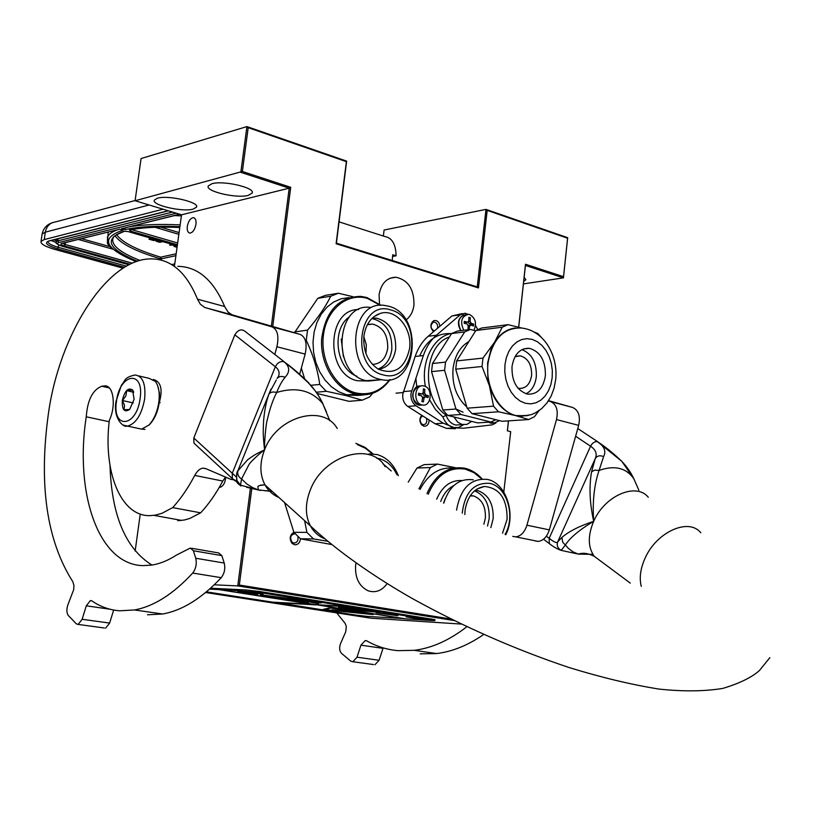 <?xml version="1.0" encoding="UTF-8"?>
<svg xmlns="http://www.w3.org/2000/svg" width="818" height="818" viewBox="0 0 818 818"><rect width="100%" height="100%" fill="white"/><g stroke="black" fill="none" stroke-linecap="round" stroke-linejoin="round"><path stroke-width="1.23" d="M300.503 538.806C299.889 542.907 297.905 544.88 294.552 544.747L292.087 543.428C289.112 538.857 289.705 535.125 293.877 532.242M297.875 536.536C298.509 540.637 297.139 542.815 293.764 543.06L291.954 542.089C289.582 537.314 290.646 534.532 295.155 533.755M429.123 419.992C428.939 424.317 427.18 426.382 423.836 426.188L421.638 424.839C419.317 421.495 419.348 418.315 421.74 415.299M426.464 418.295C427.364 422.282 426.25 424.419 423.111 424.726L421.372 423.704C419.368 420.248 419.828 417.661 422.773 415.953M434.46 330.912L433.877 330.82C430.411 328.161 430.166 325.329 433.141 322.312L434.378 322.118C436.955 322.916 438.008 324.971 437.538 328.284M461.403 624.073L370.953 618.203L205.625 592.508M135.154 551.005L140.246 514.052M174.561 265.421L181.545 214.797L135.082 200.737L141.074 158.549L246.924 126.585L240.819 172.342L289.214 188.171L290.727 187.322L272.742 326.525M383.366 236.044L384.102 230.022L485.984 209.388L477.252 286.893L336.413 243.171L346.648 161.126L246.924 126.585L248.202 127.669L242.363 171.473L290.727 187.322M523.418 283.907L563.438 277.864L567.682 237.69L485.984 209.388L487.18 210.39L478.458 287.916L336.116 243.764L346.372 161.647L248.202 127.669M503.786 492.068L510.698 431.648L507.354 430.81L508.438 420.871M214.244 584.809L237.772 585.913L454.184 620.555M250.39 488.315L237.772 585.913L239.337 585.044L451.117 619.042M219.285 487.344L219.95 487.354C223.263 486.281 225.195 482.886 225.727 477.17M251.791 488.653L239.337 585.044M433.56 331.679C429.941 327.578 429.992 323.908 433.724 320.666C437.047 319.991 439.113 321.842 439.931 326.229M518.643 327.18L525.493 264.245L563.53 276.699L567.59 238.222L487.18 210.39M405.984 319.991C410.411 316.638 413.08 311.648 413.959 305.012C414.205 289.265 408.192 280.001 395.912 277.23C386.761 277.547 381.157 283.396 379.082 294.756L379.48 304.122M355.953 563.152L355.615 565.279C354.889 577.866 359.092 586.383 368.212 590.821C375.574 593.122 381.873 590.739 387.118 583.674M181.545 214.797L289.214 188.171L271.371 326.137M187.312 226.392C186.923 230.492 187.813 232.721 189.97 233.11C192.884 232.527 194.878 229.602 195.952 224.347C196.34 220.257 195.461 218.017 193.314 217.639C190.389 218.212 188.385 221.126 187.312 226.392M135.082 200.737L242.363 171.473M193.16 209.122L196.504 207.169C199.827 202.23 168.099 194.868 157.496 198.191L154.367 200.062C151.207 205.073 182.383 212.291 193.16 209.122M248.314 195.359L252.169 193.089C255.574 187.721 223.314 180.175 211.872 183.743L208.273 185.931C205.011 191.361 236.688 198.754 248.314 195.359M567.682 237.69L567.59 238.222M518.704 327.19L525.432 265.441L563.438 277.864L563.53 276.699M523.694 281.382L525.882 279.725L524.134 277.333M507.416 430.83L508.51 420.861M525.432 265.441L525.493 264.245M477.252 286.893L478.458 287.916M336.413 243.171L336.116 243.764M346.648 161.126L346.372 161.647M42.015 234.817L42.127 234.03L45.338 232.159L44.233 239.572L163.068 209.203M44.233 239.572L41.023 241.412C40.471 243.928 45.133 246.607 55 249.449L123.078 268.192M392.671 256.433L396.086 255.809C395.82 244.204 392.037 237.762 384.746 236.484L339.071 221.872M396.086 255.809L392.732 254.756L392.231 260.502M136.187 261.658C104.407 248.478 100.031 237.966 123.078 230.134L122.117 229.848M119.786 229.173L61.647 243.457C60 244.061 60.869 244.879 64.264 245.932L130.134 264.214M179.541 214.193L122.884 228.396M125.001 227.864L125.287 229.582C138.477 226.617 156.688 225.645 179.909 226.688M177.24 246.024L174.05 245.625L173.948 246.412L177.056 247.322M170.543 243.938L169.612 245.165L174.674 245.134M155.941 240.022L155.982 241.157L159.817 242.332L162.71 241.668M152.393 239.03L149.714 238.253L148.988 239.193L153.661 240.543L156.545 239.878M174.674 245.492L173.948 246.412M176.831 246.116L176.719 246.903L174.561 246.279M171.432 244.193L169.612 245.165M156.678 239.919L155.798 240.911M156.197 239.96L156.115 240.553M157.168 240.063L156.606 240.431M158.038 240.308L157.117 240.39M155.972 240.011L155.88 240.676M149.714 238.253L148.988 239.193M152.005 238.559L153.702 239.459L153.59 240.206L149.602 239.05M153.702 239.459L155.563 239.746L153.59 240.206M154.326 239.234L153.487 239.081M154.991 239.429L154.316 239.316M173.937 244.919L170.655 245.206L172.179 244.408M161.473 241.525L159.622 241.954L156.708 240.911L161.473 241.525M160.001 241.095L159.622 241.954M159.735 241.157L158.038 240.666M159.244 402.466L159.479 393.213L157.649 385.677M137.608 428.274L141.626 429.143L148.988 425.023C154.029 419.511 157.301 411.945 158.804 402.333C159.929 392.998 158.753 386.004 155.297 381.331L148.999 378.315L138.815 375.912M148.651 425.36L149.888 424.194C154.684 418.949 157.792 411.771 159.224 402.65M116.504 401.106C111.79 429.593 136.494 427.742 140.103 398.652C144.592 369.562 119.817 372.865 116.504 401.106M122.322 400.503C121.964 409.849 124.418 412.814 129.684 409.409L134.121 399.276L132.536 389.92C128.078 387.313 124.673 390.84 122.322 400.503M133.631 391.914L132.557 390.012L126.718 390.667L125.89 395.892L122.475 400.523L124.551 405.431L124.029 409.787L129.612 409.481M122.475 400.523L133.293 402.947M126.718 390.667L133.753 392.272M141.943 429.102L144.939 429.409L142.015 429.092M153.283 379.47C160.921 381.577 162.935 389.235 159.336 402.456L159.019 402.497M160.154 402.691L159.336 402.456M468.07 314.286L464.972 313.222L460.186 314.828L436.423 335.247C430.605 340.308 426.25 347.077 423.366 355.564L410.973 393.55C410.605 398.969 412.282 403.049 416.004 405.789L443.325 423.203L454.716 427.855L463.673 428.213L492.119 424.869L495.912 423.029M462.242 313.601L451.925 315.963L428.192 336.28C422.385 341.31 418.039 348.049 415.145 356.484L402.773 394.276C402.405 399.665 404.082 403.724 407.793 406.444L435.053 423.755L446.434 428.376L455.37 428.734M416.761 386.883L415.861 378.018M419.624 355.983C426.567 340.452 436.945 332.998 450.759 333.601M477.732 329.531L475.565 325.503M447.19 414.89L442.845 416.863C445.094 422.64 448.591 426.209 453.336 427.548L458.683 427.477L463.52 424.726M453.867 416.945L457.661 422.068L461.914 424.419L466.792 424.45L471.669 421.393M463.07 412.19L455.953 409.02M432.477 363.509L445.534 362.108L444.603 370.298L431.536 371.628L432.477 363.509L451.597 333.56L457.374 331.086L470.483 329.419L464.696 331.914L451.597 333.56M526.966 415.738L515.514 415.564C503.326 411.853 494.696 402.078 489.604 386.219L482.037 366.495L455.728 369.174L456.669 360.922L475.861 330.513L502.242 327.21L508.06 324.664L521.874 328.049M482.037 366.495L482.978 358.1L456.669 360.922M539.123 410.616L534.379 416.771L528.673 419.542L515.514 415.564L498.499 411.781L493.53 406.178L487.855 378.049L487.61 363.018L491.076 349.061L502.242 327.21M545.381 375.881C543.193 388.57 537.221 394.654 527.498 394.133C516.812 390.605 511.649 381.413 512.007 366.566C514.185 354.163 519.982 348.079 529.379 348.315C540.371 351.597 545.698 360.789 545.381 375.881M521.925 349.634C531.976 353.744 536.761 362.773 536.311 376.72C535.207 385.012 531.802 390.707 526.076 393.795M517.968 388.172L518.898 388.376C525.8 388.714 530.044 384.399 531.608 375.411C531.843 364.716 528.06 358.192 520.248 355.84L515.013 356.699M515.166 328.018C506.823 329.122 499.921 333.908 494.461 342.364L482.978 358.1M541.138 337.149L537.907 333.55L534.307 332.088M493.53 406.178L467.129 408.182L455.728 369.174M498.499 411.781L472.068 413.673L467.129 408.182M528.673 419.542L502.099 421.28L472.068 413.673M508.06 324.664L481.659 328.008L475.861 330.513M466.781 406.965C456.444 397.466 451.873 384.603 453.07 368.376C454.859 355.564 460.135 346.607 468.929 341.505M447.763 415.421L477.64 422.896L490.851 422.027L460.882 414.481L455.963 409.02L442.845 410.012L447.763 415.421L460.882 414.481M431.536 371.628L442.845 410.012M445.534 362.108L464.696 331.914M444.603 370.298L455.963 409.02M495.861 419.706L490.851 422.027M475.616 330.912L470.483 329.419M473.867 330.4C476.955 323.345 475.534 318.059 469.583 314.521L468.489 314.306C461.393 316.3 459.828 321.627 463.796 330.267M467.998 329.736L468.193 325.881L467.201 324.01L464.133 323.212L464.338 321.372L467.589 322.2L468.745 320.973L468.908 317.323L470.309 317.742L470.145 321.382L471.148 323.263L473.694 324.112L473.479 325.953L470.779 325.063L469.593 326.29L469.011 329.613M468.898 317.926L470.309 317.742M471.792 325.37L471.904 324.347L469.113 323.529L468.111 322.087M471.904 324.347L473.694 324.112M468.213 325.441L470.391 325.114M465.943 322.415L464.266 322.108M421.904 404.91L422.292 405.002C431.454 407.129 433.274 387.885 424.102 385.984L423.56 385.871C414.44 383.877 412.753 403.11 421.904 404.91M424.113 389.102L424.839 389.286L424.644 393.049L425.687 394.941L428.346 395.707L428.131 397.599L425.391 396.812L424.061 398.1L423.366 401.914L421.904 401.536L422.599 397.722L421.556 395.84L418.376 395.104L418.591 393.213L421.863 393.959L423.182 392.671L423.376 388.908L424.113 389.102M423.356 389.419L424.839 389.286M426.434 397.108L426.577 395.861L423.663 395.114L422.64 393.765M426.577 395.861L428.346 395.707M422.609 397.18L424.931 396.853M420.319 394.092L418.53 393.806M491.362 421.843L493.949 423.039L499.542 420.636M379.91 379.307L381.72 379.695C417.589 387.671 424.245 314.736 388.673 306.229L384.409 305.4C349.327 299.664 344.715 372.282 379.91 379.307M383.09 374.859C415.656 384.716 423.427 317.803 390.851 309.961C358.059 298.621 349.552 367.783 383.09 374.859M378.049 369.02C385.707 366.055 390.298 359.562 391.822 349.542C392.241 332.527 385.789 322.241 372.466 318.672L376.311 318.12C389.644 321.699 396.106 332.016 395.687 349.081C393.714 360.881 388.008 367.63 378.55 369.317M365.922 353.448L366.311 344.685L363.836 336.719M372.446 364.388C380.789 363.959 385.871 358.632 387.701 348.417C388.039 335.022 382.967 326.893 372.487 324.04L367.476 324.48M371.781 318.601L372.466 318.672M372.2 318.202L376.311 318.12M363.918 335.983C365.789 324.173 371.208 316.658 380.176 313.458C395.728 308.079 412.558 328.458 409.583 348.529C404.93 368.601 394.45 375.442 378.151 369.082C367.671 361.812 362.936 350.779 363.918 335.983M381.72 379.695L366.157 380.687C331.086 373.744 335.707 301.822 370.666 307.466M367.957 381.076L380.278 379.838M358.662 309.541C326.382 308.846 325.114 374.542 357.394 380.748L367.579 381.004M380.339 305.349L367.415 298.396C347.445 292.312 326.494 309.337 323.417 335.135C320.032 360.84 335.595 388.131 355.912 392.937C369.286 395.718 380.503 391.311 389.572 379.736M380.922 305.308L366.914 297.527L360.687 296.351C338.529 297.006 325.513 311.208 321.627 338.979C320.032 364.174 335.574 389.307 355.176 393.979L357.026 394.378C370.36 396.372 381.403 391.454 390.145 379.624M357.026 394.378L346.535 394.767L338.703 391.75L331.402 386.771L324.981 380.022L319.715 371.791L315.86 362.446L313.591 352.384L313.008 342.067L314.132 331.965L316.924 322.517L321.249 314.153L326.893 307.22L333.611 302.036L341.086 298.795L349.01 297.619M294.449 332.762L317.752 298.345L325.39 295.37L338.437 293.233L352.875 296.689M294.613 331.944L307.548 330.114C317.67 318.345 325.411 307.047 330.758 296.218L338.437 293.233M317.752 298.345L330.758 296.218M305.37 340.452L306.259 340.339L307.548 330.114M304.644 378.857L301.331 368.09M311.024 385.298L319.766 384.419C317.578 369.521 313.079 354.828 306.259 340.339M316.474 392.231L326.259 391.29L319.766 384.419M326.259 391.29L346.147 395.615L362.221 400.186L369.705 396.883L372.66 393.264M362.221 400.186L349.051 401.331L317.374 393.55M348.386 395.166L358.151 395.431M359.552 395.298L352.129 395.033L362.159 394.91M359.552 395.339L362.18 395.094M351.914 394.849L359.756 395.196M351.904 394.992L354.542 394.603M354.531 394.746L358.959 394.685M358.949 395.002L356.648 394.91M356.648 395.033L361.945 394.91M359.756 395.278L361.965 395.114M363.192 395.002L364.01 394.9M505.8 534.747C516.24 514.553 506.281 483.387 487.947 479.553L487.436 479.43C470.779 477.957 460.483 488.193 456.556 510.166M505.074 534.41C515.902 516.526 506.955 486.434 489.747 483.387C474.072 482.303 464.9 492.231 462.221 513.172M487.508 526.015L489.164 518.837C489.767 504.45 484.88 495.135 474.501 490.872M490.831 527.63L493.131 518.816C493.714 504.246 488.745 494.88 478.223 490.718L475.238 490.268M483.867 524.215L485.371 518.05C485.831 506.598 481.925 499.225 473.653 495.923L470.36 495.555M464.818 514.532L465.053 510.514C467.375 496.434 473.816 488.418 484.368 486.475C499.665 487.886 507.242 498.837 507.099 519.328L502.549 533.224M443.745 503.172C449.419 485.82 459.266 478.039 473.305 479.839M461.986 480.544C450.769 479.951 442.323 486.168 436.679 499.195M481.71 478.98L474.051 472.692L465.422 469.164C448.949 466.628 436.536 475.002 428.192 494.297M482.139 478.949C477.191 473.428 471.526 469.88 465.135 468.295L464.89 468.244C448.172 465.636 435.544 474.082 426.996 493.591M420.043 489.44C428.223 474.082 439.327 466.966 453.376 468.101M408.223 482.139L416.996 468.049L424.031 464.644L437.477 464.103L455.585 467.743M416.996 468.049L430.411 467.538L418.939 488.775M430.411 467.538L437.477 464.103M398.305 475.708C393.836 464.43 386.75 457.364 377.057 454.532L369.071 453.898M396.955 474.818C392.701 465.953 386.577 460.514 378.57 458.469L376.587 458.131M383.008 463.816L391.229 470.953M372.374 453.826L365.329 448.233L357.486 444.644M373.008 453.867L364.951 447.313L355.881 443.366M331.249 544.461L300.451 538.806L293.887 532.303L284.562 502.569M293.887 532.303L306.893 532.375L304.603 520.657M300.451 538.806L313.499 538.939L306.893 532.375M313.499 538.939L327.343 541.23M466.894 626.69C449.45 640.259 431.884 648.142 414.194 650.33L397.896 650.658C386.863 649.666 376.536 646.425 366.914 640.944L365.186 640.586L360.932 645.177L357.016 657.212L352.865 661.752L373.529 664.553M352.865 661.752L350.81 661.189L341.443 653.306C339.409 650.821 339.122 647.559 340.585 643.521L345.738 631.793L346.3 626.516L345.196 623.449L336.709 612.876M512.743 536.404L515.8 536.874C520.933 536.117 524.635 532.221 526.925 525.197L556.496 419.583C558.428 410.217 556.414 404.194 550.463 401.526L548.387 400.932M383.151 647.887L379.092 660.259L374.93 664.748M483.735 634.451C468.039 645.3 452.313 651.67 436.546 653.562L420.166 653.848M548.571 400.646L572.569 407.456C578.541 410.125 580.575 416.086 578.674 425.36L549.338 529.88C547.068 536.833 543.356 540.678 538.213 541.414L535.146 540.943M206.177 468.796L202.895 468.131C199.837 468.602 197.118 471.035 194.735 475.422C188.048 488.121 180.696 498.847 172.67 507.61L161.882 513.336L155.256 515.156L149.98 515.647C120.594 516.475 103.007 471.557 109.305 420.442C116.432 405.534 113.375 384.583 104.459 385.922L101.78 386.229C92.679 389.787 87.506 399.982 86.258 416.802C74.407 493.019 98.354 564.819 143.119 565.637L151.974 565.064C125.645 548.643 111.637 515.483 110.001 465.565M191.698 548.295L218.703 552.948L221.852 555.626L193.426 550.759L190.328 548.06L176.432 555.095C168.13 560.463 159.98 563.786 151.974 565.064M221.852 555.626L224.224 563.05C225.482 568.551 224.49 573.418 221.238 577.682L192.7 573.05C173.201 594.124 153.815 606.424 134.53 609.952L119.622 610.801C109.612 610.013 100.379 606.731 91.933 600.933L90.379 600.586L86.289 605.811L82.148 619.287L78.16 624.431L104.346 627.989M78.16 624.431L76.33 623.868L68.242 615.402C66.534 612.713 66.442 609.103 67.955 604.594L73.651 589.798L73.978 585.586L72.833 581.741C46.79 540.841 38.62 485.013 48.323 414.256C59.121 334.705 107.25 258.11 151.381 258.887C171.167 259.091 186.545 272.517 197.496 299.173L224.653 306.535L228.069 312.108L232.015 314.787L300.226 334.429C305.707 337.098 307.353 343.652 305.145 354.102L299.644 374.296M192.7 573.05C195.942 568.735 196.954 563.806 195.737 558.254L193.426 550.759M202.895 468.131L205.471 468.499L230.748 479.317L233.212 479.737M305.145 354.102L276.903 346.74L274.807 354.46M276.903 346.74C279.142 336.178 277.547 329.562 272.128 326.893L204.735 307.466L200.277 304.122L197.496 299.173M113.661 610.034L109.632 623.081L105.614 628.163M221.238 577.682C201.637 598.469 182.097 610.576 162.598 614.001L147.526 614.799M109.162 421.73L86.258 416.802M172.67 507.61L200.635 512.835L189.766 518.459L184.387 519.992L177.731 520.698M225.523 477.078L222.782 481.056C216.085 493.602 208.702 504.195 200.635 512.835M264.234 484.839L260.513 485.166M177.782 266.331C197.813 266.658 213.437 280.063 224.653 306.535M638.868 490.197L633.868 478.827C630.78 472.293 626.649 466.362 621.475 461.035C612.897 452.865 604.901 446.423 597.498 441.689C594.686 441.352 592.375 442.865 590.555 446.219C595.831 449.777 597.375 453.939 595.197 458.714L591.567 471.781C588.97 486.72 589.676 503.234 593.684 521.322C579.706 529.604 570.289 537.457 565.432 544.86L561.24 550.391L578.479 554.134L573.081 551.915L568.469 548.449L562.682 542.17L561.946 537.416L557.723 541.833C556.485 545.606 557.671 548.418 561.281 550.269M621.475 461.035L597.498 441.689C604.318 446.26 606.363 451.219 603.612 456.587C599.809 455.074 596.997 455.779 595.197 458.714M603.612 456.587L599.093 470.411C594.144 484.777 592.344 501.751 593.684 521.322C579.287 526.138 568.704 531.506 561.946 537.416M579.072 553.868L587.702 553.817M236.003 481.373L240.932 486.015L240.492 485.156L241.566 478.959L248.938 464.644C250.226 461.884 262.598 450.861 264.572 449.818C264.081 447.241 265.625 424 267.496 418.969C269.807 408.765 272.875 399.92 276.678 392.456C279.286 385.891 282.087 380.851 285.093 377.323C290.278 371.587 289.838 366.362 283.805 361.648C290.462 366.546 298.764 373.734 308.713 383.202C312.65 386.628 320.482 397.783 322.711 403.581L329.848 420.759M557.692 541.894C556.946 543.387 554.103 542.191 549.154 538.305L546.363 536.189M236.76 473.786L237.762 471.004C236.658 471.679 236.371 474.818 236.893 480.422L240.492 485.156L258.294 489.87L272.353 491.546M271.494 490.769L264.643 490.769M260.482 490.463L246.617 487.272M238.447 483.203L236.034 481.383M276.31 379.992L269.316 393.131L237.762 471.004L247.701 459.685C253.733 455.503 253.866 455.002 264.572 449.818C262.731 433.223 263.202 432.19 263.611 420.472C264.582 409.859 266.351 401.117 268.907 394.245L270.911 389.123M236.514 479.092L237.588 483.285L240.932 486.015M196.013 445.033L193.948 443.121L193.805 437.998L236.31 476.955M322.916 403.622L316.873 392.804L308.713 383.202M277.087 378.468L277.087 378.468C279.091 376.229 281.76 375.84 285.093 377.323M278.376 376.566L278.662 375.84C279.797 372.425 278.703 369.388 275.349 366.73C277.312 362.844 280.134 361.147 283.805 361.648L286.586 363.601C292.455 367.824 299.899 374.317 308.928 383.069M284.245 361.791L245.768 331.914C241.831 328.509 238.181 329.48 234.827 334.828L193.805 437.998M434.839 620.576L350.032 606.884L318.13 605.044L406.004 618.878L432.61 620.576L434.839 620.576L434.941 619.645L259.827 591.537L245.921 589.952L210.615 588.203M275.124 602.304L354.971 614.983L367.354 616.414L404.092 618.582M206.412 591.854L272.629 602.16L313.764 604.349M350.032 606.884L350.104 606.25L347.578 605.841L347.507 606.486L259.695 592.539L220.686 589.226M218.887 588.94L218.795 589.594L209.572 589.124M418.039 618.817L426.025 619.318L406.157 616.895L418.039 618.817L418.11 618.203L419.501 618.285M338.478 607.375L357.098 610.422L380.084 612.385L357.947 608.52L338.478 607.375M397.804 615.709L376.28 612.784L397.957 615.146L376.086 612.754L397.804 615.709M377.63 613.03L389.041 614.574L377.63 613.03M404.072 618.756L316.28 604.686M322.895 609.482L373.182 614.604L329.91 607.805L322.895 609.482M275.093 602.549L316.249 604.931M347.548 606.097L350.104 606.25M218.795 589.594L313.744 604.533M220.625 589.686L315.636 604.645L347.507 606.486M237.639 591.015L240.778 592.252L257.874 594.205L251.832 593.255L263.243 593.848L237.639 591.015M287.65 599.41L270.257 596.608L287.026 599.257M288.519 598.418L260.4 594.737L287.282 598.418M297.537 601.036L308.703 602.733L306.024 601.803M308.703 602.733L303.703 601.659L312.333 601.772L287.895 597.897L289.48 598.745L287.241 598.745L302.251 601.179L286.74 599.124L297.507 601.261M271.392 597.16L259.582 595.811M310.247 602.109L318.509 603.766L313.366 602.498L321.362 602.948L310.462 602.12M417.569 618.5L417.63 617.989M350.82 609.328L350.891 608.694L353.785 608.868L361.137 610.034L361.065 610.657M344.94 607.754L350.891 608.694M361.106 610.259L379.327 611.884M353.713 609.492L353.785 608.868M324.685 609.052L324.715 609.584L331.096 607.989M240.778 592.252L240.86 591.598L242.711 591.813M251.832 593.255L251.924 592.6L257.036 592.866M244.47 592.017L251.883 592.866M312.292 602.13L287.854 598.255M331.086 608.081L370.196 614.134M370.186 614.226L324.715 609.584M350.114 611.343L345.216 610.668L350.114 611.343M331.914 610.136L345.452 611.056L331.955 609.799M124.551 267.281L57.608 248.815C46.738 245.492 43.886 242.864 49.049 240.911L168.16 210.747M126.463 266.157L58.456 247.353C51.606 245.38 48.098 243.488 47.925 241.658M57.608 248.815L58.804 244.991M49.049 240.911L49.796 240.86M135.113 200.533L55.276 221.985C49.857 222.813 46.544 226.208 45.338 232.159L149.111 204.981M56.37 242.639L51.207 240.502M56.442 240.901L53.814 239.848M56.289 242.128L56.698 239.173M62.73 246.402L62.935 246.494C57.096 244.48 54.898 242.895 56.319 241.719L57.802 240.881L58.119 238.754M63.017 246.484L128.968 264.797L63.017 246.484C57.587 244.807 56.186 243.498 58.804 242.527L57.802 240.881L172.475 212.056M58.804 242.527L176.269 213.201M123.078 230.134L119.51 229.091M121.718 228.549L125.287 229.582M137.393 261.249C107.823 248.825 103.385 238.825 124.06 231.238L128.037 231.566L177.261 245.84L127.7 231.474M177.414 244.725L130.246 231.024L129.356 229.94C141.923 227.384 158.733 226.545 179.807 227.445M107.485 241.842L107.506 236.944C108.784 234.05 112.342 231.596 118.191 229.561M62.577 243.355L65.123 244.459L64.264 245.932M65.389 242.66L65.123 244.459L132.383 263.171M62.372 243.406L61.647 243.457M180.154 224.899C159.193 223.917 142.117 224.582 128.917 226.893M128.037 231.566L124.776 231.208M174.766 263.917L171.637 264.572M139.99 260.461C119.857 252.486 110.859 244.991 113.017 237.977C115.001 237.762 107.884 238.202 124.479 231.279L124.06 231.238M177.659 242.997L131.647 229.602M130.246 231.024L131.146 229.694M129.356 229.94L130.042 229.909M112.925 249.193L78.323 239.449M181.402 215.87L174.459 215.594M161.371 260.165L161.565 258.744L159.704 258.57C135.389 251.238 120.491 243.611 115.021 235.696M175.911 255.656L161.565 258.744L160.635 257.159L159.541 259.725M178.856 234.316L155.011 227.292M107.679 232.169L108.078 232.997M110.461 246.811L81.544 238.651M176.167 253.784L160.635 257.159C136.678 249.919 121.994 242.384 116.585 234.572M179.091 232.578L160.727 227.159M123.211 425.074L127.475 426.096C135.89 423.796 141.606 414.798 144.622 399.112C145.941 383.908 142.71 375.871 134.939 375.002C123.59 377.64 125.808 380.329 121.412 385.166L116.064 401.249C112.935 417.119 122.639 427.978 127.475 426.096L141.626 429.143M407.793 406.444L416.004 405.789M435.053 423.755L443.325 423.203M403.366 391.607L411.566 390.871M415.145 356.484L423.366 355.564M428.192 336.28L436.423 335.247M451.925 315.963L460.186 314.828M442.845 416.863L435.462 409.532L429.675 399.951M425.432 386.495C420.432 361.934 433.571 336.106 451.976 333.345M462.671 424.603L455.749 425.053C451.209 423.949 447.957 420.595 445.994 414.971C420.912 398.816 423.366 345.462 449.409 336.985M504.972 364.593L504.788 371.945L505.821 379.266L508.019 386.168L511.27 392.303L515.391 397.354L520.176 401.076L525.381 403.284L530.718 403.867L535.943 402.824L540.79 400.206L545.023 396.157L548.428 390.892L550.851 384.654L552.17 377.783L552.334 370.585L551.332 363.427L549.215 356.648L546.076 350.574L542.068 345.523L537.385 341.73L532.252 339.398L526.925 338.662L521.669 339.552L516.741 342.036L512.405 346.024L508.888 351.29L506.362 357.589L504.972 364.593M516.956 415.892L522.048 416.188L531.087 414.685L535.299 412.926L541.669 408.632L546.986 402.926L551.158 396.024L554.072 388.213L555.667 379.787C558.336 356.495 544.665 330.227 521.066 327.977C503.244 327.773 492.252 339.439 488.06 362.977C484.941 387.139 499.481 412.978 517.405 415.861L528.653 415.38M460.933 330.636C456.965 322.006 458.53 316.689 465.626 314.705L466.148 314.633M468.581 321.586L470.145 321.382M469.113 323.529L471.148 323.263M468.101 326.484L469.593 326.29M465.37 322.435L467.405 322.159M422.333 405.002L419.051 405.145C409.91 403.346 411.597 384.153 420.708 386.127M423.07 393.192L424.644 393.049M423.663 395.114L425.687 394.941M422.517 398.233L424.061 398.1M419.757 394.112L421.781 393.939M493.612 423.059L491.056 423.223L488.653 422.17M341.208 339.041L343.427 356.76M349.521 316.76C330.942 329 335.983 369.03 356.955 376.27M445.074 498.96L443.55 503.07M453.878 485.503C447.927 488.52 443.54 493.847 440.708 501.485M379.092 660.259L357.016 657.212M360.932 645.177L382.988 648.337M549.338 529.88L526.925 525.197M578.674 425.36L556.496 419.583M572.569 407.456L550.463 401.526M109.632 623.081L82.148 619.287M86.289 605.811L109.817 609.185M224.224 563.05L195.737 558.254M109.336 387.947L101.78 386.229M107.976 386.822L104.131 385.943M194.735 475.422L222.782 481.056M300.226 334.429L272.128 326.893M205.461 307.701L232.752 315.032M575.616 436.239L590.555 446.219L549.154 538.305L549.307 543.612C553.612 546.945 557.59 549.205 561.24 550.391M634.584 480.319L633.868 478.827C626.22 467.804 614.635 465.002 599.103 470.411L594.645 470.135L591.567 471.781M601.966 562.048L594.318 556.352C587.866 547.365 587.661 535.688 593.684 521.322C604.533 495.708 636.251 482.068 648.265 497.262M700.801 532.815C688.899 517.436 656.486 531.884 645.044 558.275C640.402 568.622 639.155 577.989 641.281 586.363M324.214 538.561C318.202 535.954 313.591 531.72 310.38 525.872C305.063 515.381 305.073 503.336 310.411 489.737C323.447 455.197 371.014 441.229 385.125 466.71M592.897 554.338L578.479 554.134C582.794 552.508 588.07 553.244 594.318 556.352L630.289 583.111M337.231 428.479C323.1 403.55 276.862 416.485 264.572 449.818C259.531 462.937 259.664 474.634 264.991 484.9C268.273 490.759 272.967 494.992 279.05 497.589M238.018 470.493C237.056 473.98 238.242 476.802 241.566 478.959L246.75 483.929L252.864 487.732L258.294 489.87L257.936 486.904C257.476 485.912 259.827 485.248 264.991 484.9L310.38 525.872C336.924 551.005 376.219 578.07 412.64 598.704C462.876 626.465 515.003 649.41 569.011 667.519C601.036 677.396 631.026 684.584 658.991 689.083C683.214 691.639 704.472 691.414 722.795 688.408C739.298 683.48 751.486 677.549 759.36 670.607L769.84 657.652M550.534 544.532L543.52 539.226M557.774 541.71L594.993 459.174M268.907 394.245C270.237 392.119 272.823 391.525 276.678 392.456C296.239 386.628 311.586 390.339 322.711 403.581L326.484 411.996M234.827 334.828L275.349 366.73L232.23 473.336L232.322 478.602L234.848 480.708M237.108 480.964L236.504 480.994M431.72 618.909L431.618 619.85M245.921 589.952L245.789 590.954M259.827 591.537L259.695 592.539M287.455 598.786L286.791 598.715M395.912 277.23L390.012 278.222M193.314 217.639L194.347 217.946M196.504 207.169L196.606 206.473M252.169 193.089L252.271 192.322M434.378 322.118L433.223 322.282M295.216 533.827L293.396 533.817M48.017 241.32L168.426 210.829M41.023 241.412L42.127 234.03C43.385 228.406 46.708 224.664 52.096 222.793M136.115 261.688C115.727 252.067 106.187 245.461 107.495 241.872L108.211 232.036M119.663 229.193L62.045 243.488M119.581 229.163L122.792 230.093M179.807 214.275L122.301 228.539M129.929 229.94L129.684 229.991C142.117 227.435 158.815 226.606 179.796 227.486M149.888 424.194L148.988 425.023M454.716 427.855L446.434 428.376M523.418 348.979L529.379 348.315M515.964 356.29L520.248 355.84M460.749 330.656C456.925 323.631 457.855 318.396 463.54 314.93M467.589 322.2L465.544 322.466M422.292 405.002L419.031 405.145C410.861 398.99 410.585 392.701 418.192 386.29M421.863 393.959L419.839 394.133M403.09 392.548L396.055 393.172M493.949 423.039L491.056 423.223L488.53 422.18M367.323 324.766L372.487 324.04M374.031 316.627L380.176 313.458M470.074 495.984L473.653 495.923M474.593 490.8L478.223 490.718M476.976 489.041L484.368 486.475M366.607 640.791L365.186 640.586M436.546 653.562L414.194 650.33M515.8 536.874L538.213 541.414M91.657 600.78L90.379 600.586M162.598 614.001L134.53 609.952M107.7 386.658L104.459 385.922M181.739 520.432L153.948 515.36M633.889 478.816L621.516 460.923M597.794 441.781L577.784 428.54M193.948 443.121L232.322 478.602L236.422 481.189M236.596 480.667L236.729 479.941M278.294 376.72L277.292 378.213"/></g></svg>
